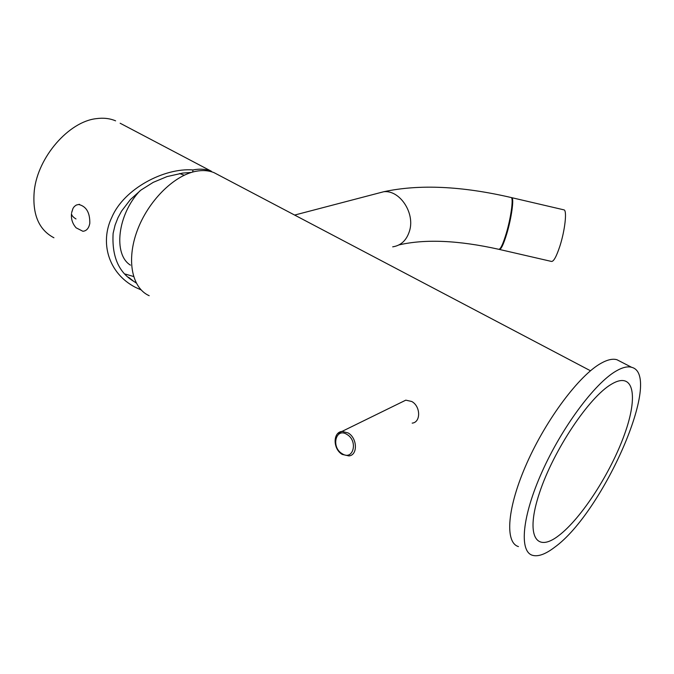 <?xml version="1.0" encoding="UTF-8"?>
<svg xmlns="http://www.w3.org/2000/svg" width="674" height="674" viewBox="0 0 674 674"><rect width="100%" height="100%" fill="white"/><g stroke="black" fill="none" stroke-linecap="round" stroke-linejoin="round"><path stroke-width="1.01" d="M218.351 174.911L214.079 172.67C208.654 170.446 202.52 170 195.679 171.339C173.698 175.552 147.943 201.265 137.134 230.879C126.181 260.493 132.045 288.143 149.19 295.709M179.756 173.513L183.791 175.055M130.436 265.135C113.021 254.528 117.487 214.652 139.813 190.953M120.157 123.241L211.442 171.289C206.008 169.056 199.866 168.601 193.017 169.932L192.629 172.064M191.408 172.418L182.705 173.083L167.042 176.588L153.2 182.368L140.967 190.068L130.352 199.614L121.556 211.122L117.975 217.736L115.102 225.065L113.131 233.297C111.766 256.263 118.59 272.254 133.62 281.277L136.19 282.97M193.017 169.932C164.001 167.657 123.949 188.914 111.951 217.07C99.668 242.033 108.025 273.206 135.474 287.368L141.068 289.887M125.297 274.074L133.562 276.5M115.591 120.84C109.82 118.397 103.408 117.672 96.34 118.641C68.95 121.573 37.997 156.789 34.307 190.498C32.116 214.003 38.654 229.767 53.928 237.77M71.722 212.251L73.011 208.35L74.292 206.547L76.305 205.048L78.647 204.492C86.255 206.269 89.971 212.537 89.811 223.279C88.875 228.25 86.575 230.921 82.919 231.283L76.137 227.837C72.497 223.734 70.955 218.991 71.503 213.616C71.579 215.419 73.07 217.197 75.985 218.949M399.033 244.898C425.26 238.857 458.531 240.323 498.853 249.313C500.555 249.793 503.099 244.51 506.469 233.474C511.119 217.955 513.815 198.434 511.499 197.608L511.869 197.701C514.186 198.518 511.499 218.039 506.84 233.558C503.503 244.502 500.967 249.793 499.249 249.422M554.753 547.178C603.399 512.173 663.511 375.157 631.664 367.322C627.62 366.108 622.388 367.381 615.969 371.121C594.704 383.363 561.956 427.274 542.056 471.825C522.021 516.41 518.988 551.568 532.527 555.317C538.214 556.893 545.62 554.18 554.753 547.178M620.139 361.374L616.98 359.748C612.818 358.475 607.485 359.663 600.972 363.311C579.396 375.25 546.597 418.723 526.925 463.03C507.126 507.387 504.548 542.587 518.449 546.589M611.419 384.214C633.948 370.658 638.472 396.009 624.478 434.477C610.754 472.811 581.485 518.323 558.78 535.577C535.923 553.405 525.147 535.619 539.512 492.804C553.548 450.181 589.11 397.096 611.419 384.214M498.642 249.262C500.352 249.742 502.888 244.468 506.258 233.423C510.909 217.904 513.605 198.383 511.296 197.566L563.624 209.782M564.13 209.9C567.129 210.886 564.922 230.457 559.976 245.858C556.379 256.811 553.48 261.992 551.273 261.394L499.653 249.498M401.78 402.134L405.807 400.154L411.721 401.485C420.694 406.186 420.997 422.345 412.185 423.129M71.646 212.689L73.011 208.35M377.44 193.379L383.733 191.736C399.598 189.773 414.999 212.664 409.64 230.559C406.767 240.138 401.123 245.563 392.698 246.836M342.072 453.653C353.159 461.21 358.467 441.04 347 434.477C335.837 427.114 330.799 447.148 342.072 453.653M342.224 454.411L348.896 455.919C357.953 455.262 357.422 438.1 348.121 432.935L342.013 431.411L337.851 433.483M214.079 172.67L590.483 370.776M179.57 173.547L184.238 175.206M128.549 277.258L133.62 281.277M78.647 204.492L79.481 204.323M294.631 215.065L383.733 191.736C419.287 184.095 461.875 186.049 511.499 197.608L511.869 197.701M616.98 359.748L631.664 367.322M405.807 400.154L342.013 431.411C332.737 432.295 332.905 449.027 342.139 454.36"/></g></svg>
